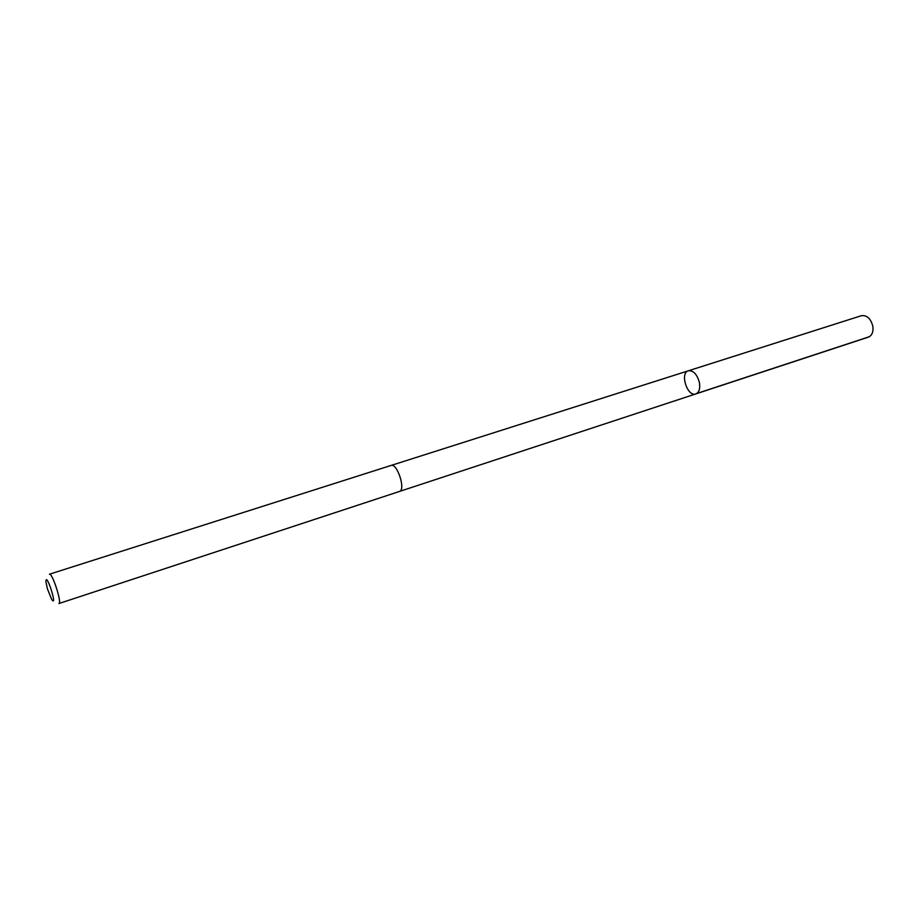 <?xml version="1.0" encoding="UTF-8"?>
<svg xmlns="http://www.w3.org/2000/svg" width="919" height="919" viewBox="0 0 919 919"><rect width="100%" height="100%" fill="white"/><g stroke="black" fill="none" stroke-linecap="round" stroke-linejoin="round"><path stroke-width="1.38" d="M699.439 382.718C700.312 388.68 699.118 392.413 695.855 393.906C687.412 397.261 679.566 373.022 688.377 370.794C693.454 370.38 697.153 374.366 699.439 382.718C700.312 388.68 699.118 392.413 695.855 393.906L868.363 337.147C871.982 335.55 873.487 331.966 872.855 326.383C870.798 318.606 866.985 315.045 861.413 315.688L688.377 370.794C693.454 370.38 697.153 374.366 699.439 382.718M399.409 491.481C406.049 490.045 397.215 462.739 390.989 465.473L49.408 574.226C52.257 572.468 62.239 603.301 58.896 603.542L399.409 491.481M47.34 588.642L51.682 599.464C58.196 608.642 45.847 570.504 45.95 581.75L47.34 588.642M696.751 393.493L869.363 336.699M399.593 491.401L695.855 393.906M391.184 465.416L688.377 370.794"/></g></svg>
